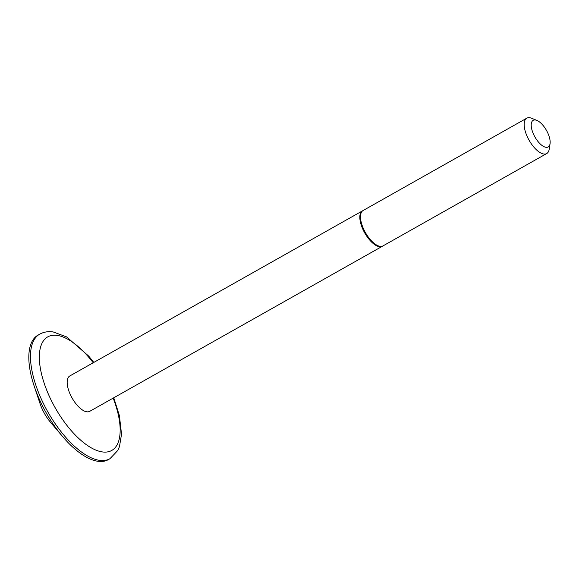 <?xml version="1.0" encoding="UTF-8"?>
<svg xmlns="http://www.w3.org/2000/svg" width="579" height="579" viewBox="0 0 579 579"><rect width="100%" height="100%" fill="white"/><g stroke="black" fill="none" stroke-linecap="round" stroke-linejoin="round"><path stroke-width="0.87" d="M532.796 132.49A15.293 6.644 60.6 0 0 542.733 145.959A15.293 6.644 60.6 0 0 550.05 143.744A15.293 6.644 60.6 0 0 548.559 134.806A15.293 6.644 60.6 0 0 536.892 120.41A15.293 6.644 60.6 0 0 532.796 132.49M550.05 143.744L549.189 149.259A20.294 8.815 -119.4 0 1 546.721 153.544A20.294 8.815 -119.4 0 1 543.746 154A20.294 8.815 -119.4 0 1 526.289 134.328A20.294 8.815 -119.4 0 1 526.774 118.188A20.294 8.815 -119.4 0 1 529.749 117.732A20.294 8.815 -119.4 0 1 531.717 118.29L536.892 120.41M382.697 246.053A20.294 8.815 -119.4 0 1 382.372 246.256A20.294 8.815 -119.4 0 1 379.397 246.712A20.294 8.815 -119.4 0 1 363.207 229.993A20.294 8.815 -119.4 0 1 362.425 210.901A20.294 8.815 -119.4 0 1 362.772 210.727M382.372 246.256L89.723 411.336A20.294 8.815 -119.4 0 1 86.749 411.799A20.294 8.815 -119.4 0 1 70.558 395.073A20.294 8.815 -119.4 0 1 69.777 375.981L362.425 210.901M109.93 458.727L108.28 459.661A71.499 31.063 -119.4 0 1 97.8 461.268A71.499 31.063 -119.4 0 1 62.662 436.588A71.499 31.063 -119.4 0 1 34.175 386.084A71.499 31.063 -119.4 0 1 38.019 335.111L39.669 334.177A71.499 31.063 -119.4 0 0 42.419 401.442A71.499 31.063 -119.4 0 0 99.45 460.341A71.499 31.063 -119.4 0 0 109.93 458.727L117.776 450.498L119.462 446.655L121.525 434.214L119.39 415.592L113.759 397.78M546.721 153.544L383.037 245.88A20.294 8.815 -119.4 0 1 380.063 246.336A20.294 8.815 -119.4 0 1 363.873 229.617A20.294 8.815 -119.4 0 1 363.098 210.517L526.774 118.188M62.662 436.588L50.691 422.489A26.706 11.602 -119.4 0 1 40.045 403.621L34.175 386.084M93.219 362.758A65.188 28.32 60.6 0 0 57.27 335.407A65.188 28.32 60.6 0 0 46.146 388.719A65.188 28.32 60.6 0 0 102.23 451.909A65.188 28.32 60.6 0 0 113.166 398.113M93.82 362.418L88.804 356.194L66.578 336.898L53.239 331.962C48.31 331.202 43.787 331.941 39.669 334.177"/></g></svg>
